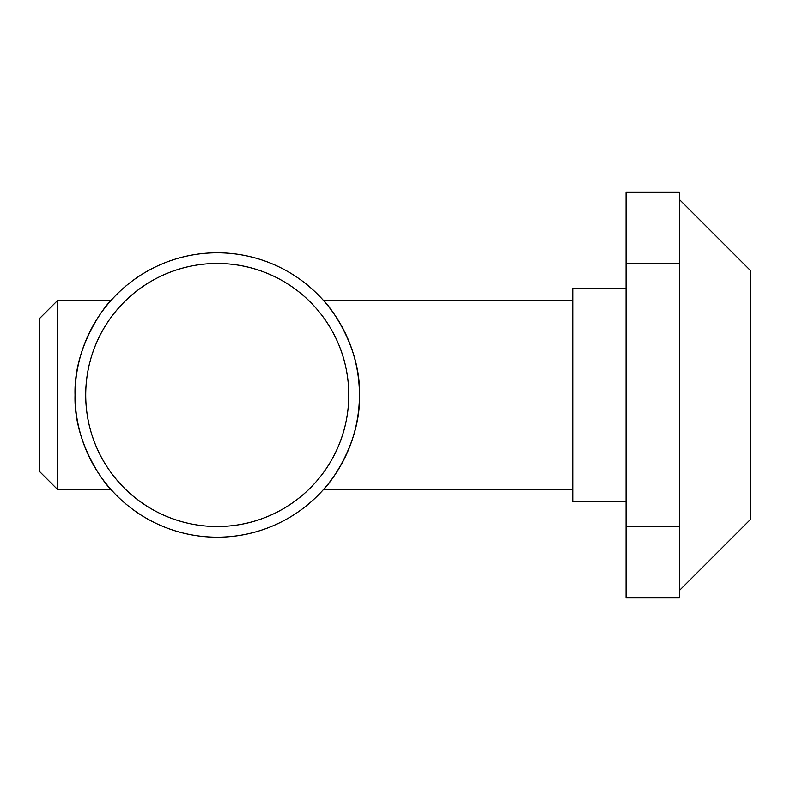 <?xml version="1.0" encoding="UTF-8"?>
<svg xmlns="http://www.w3.org/2000/svg" width="790" height="790" viewBox="0 0 790 790"><rect width="100%" height="100%" fill="white"/><g stroke="black" fill="none" stroke-linecap="round" stroke-linejoin="round"><path stroke-width="1.19" d="M217.25 263.465A131.535 131.535 0 0 1 348.785 395A131.535 131.535 0 0 1 217.25 526.535A131.535 131.535 0 0 1 85.715 395A131.535 131.535 0 0 1 217.25 263.465M217.25 252.8A142.2 142.2 0 0 1 359.45 395A142.2 142.2 0 0 1 217.25 537.2A142.2 142.2 0 0 1 75.05 395A142.2 142.2 0 0 1 217.25 252.8M572.75 489.207L323.762 489.207C324.68 489.454 361.07 447.278 359.45 395C361.07 342.722 324.68 300.546 323.762 300.793L572.75 300.793M57.275 300.793L110.738 300.793C109.82 300.546 73.431 342.722 75.05 395C73.431 447.278 109.82 489.454 110.738 489.207L57.275 489.207L39.5 471.433L39.5 318.568L57.275 300.793L57.275 489.207M679.4 590.525L750.5 519.425L750.5 270.575L679.4 199.475M626.075 501.65L572.75 501.65L572.75 288.35L626.075 288.35M679.4 263.465L679.4 192.365L626.075 192.365L626.075 597.635L679.4 597.635L679.4 263.465L626.075 263.465M679.4 526.535L626.075 526.535"/></g></svg>
